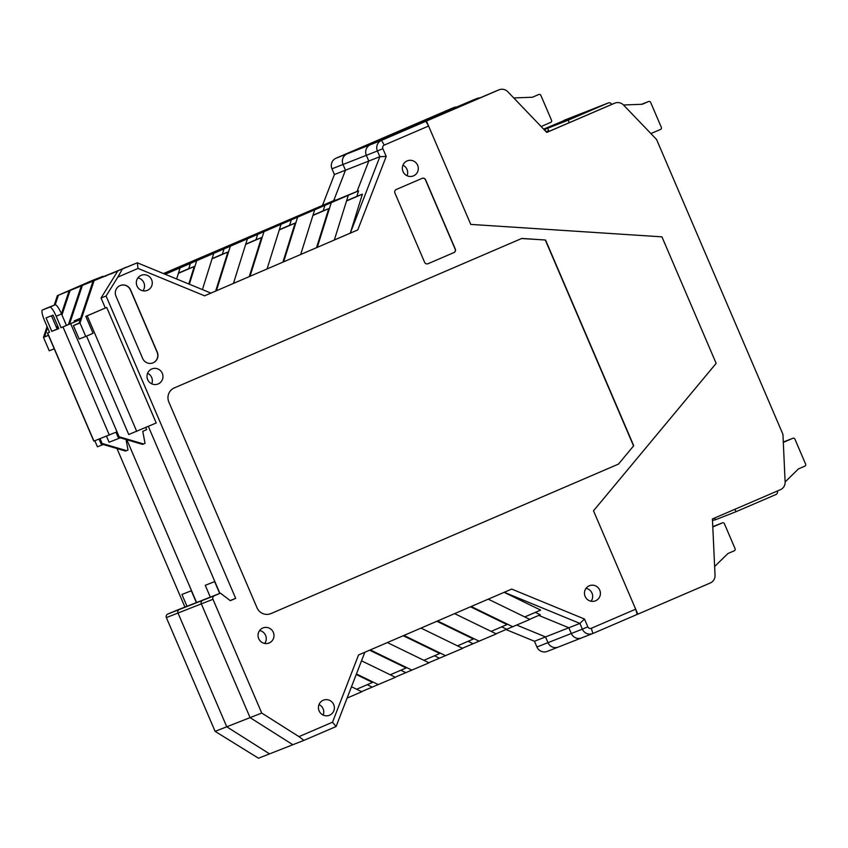 <?xml version="1.0" encoding="UTF-8"?>
<svg xmlns="http://www.w3.org/2000/svg" width="848" height="848" viewBox="0 0 848 848"><rect width="100%" height="100%" fill="white"/><g stroke="black" fill="none" stroke-linecap="round" stroke-linejoin="round"><path stroke-width="1.27" d="M147.499 290.302A8.13 7.961 -111.4 0 1 136.941 285.861A8.13 7.961 -111.4 0 1 141.33 275.271A8.13 7.961 -111.4 0 1 151.654 279.808A8.13 7.961 -111.4 0 1 147.499 290.302M158.194 383.932A8.13 7.961 -111.4 0 1 147.626 379.491A8.13 7.961 -111.4 0 1 152.015 368.891A8.13 7.961 -111.4 0 1 162.35 373.438A8.13 7.961 -111.4 0 1 158.194 383.932M152.863 362.912A8.13 7.961 68.6 0 0 157.124 352.238L130.433 289.974A8.13 7.961 68.6 0 0 120.236 285.522M120.077 285.585A8.13 7.961 -111.4 0 1 130.592 289.91L157.283 352.174A8.13 7.961 -111.4 0 1 152.937 362.891A8.13 7.961 -111.4 0 1 142.655 358.46L115.975 296.196A8.13 7.961 -111.4 0 1 120.077 285.585M269.208 642.954A8.13 7.961 -111.4 0 1 258.651 638.502A8.13 7.961 -111.4 0 1 263.039 627.912A8.13 7.961 -111.4 0 1 273.363 632.449A8.13 7.961 -111.4 0 1 269.208 642.954M329.607 715.193A8.13 7.961 -111.4 0 1 319.049 710.751A8.13 7.961 -111.4 0 1 323.438 700.151A8.13 7.961 -111.4 0 1 333.762 704.699A8.13 7.961 -111.4 0 1 329.607 715.193M413.527 175.865A8.13 7.961 -111.4 0 1 402.97 171.423A8.13 7.961 -111.4 0 1 407.358 160.823A8.13 7.961 -111.4 0 1 417.682 165.371A8.13 7.961 -111.4 0 1 413.527 175.865M595.635 600.755A8.13 7.961 -111.4 0 1 585.078 596.303A8.13 7.961 -111.4 0 1 589.466 585.714A8.13 7.961 -111.4 0 1 599.79 590.25A8.13 7.961 -111.4 0 1 595.635 600.755M635.671 609.193L637.208 614.408L592.869 633.488L591.332 628.273L635.671 609.193L593.505 510.814L716.157 363.368L593.505 510.814L637.813 614.175L710.264 583A8.13 7.961 68.6 0 0 715.034 575.262L712.426 518.944L780.351 489.731A8.13 7.961 68.6 0 0 785.121 481.993L782.937 434.335L656.553 139.454L623.556 105.057A8.13 7.961 68.6 0 0 614.683 103.191L546.759 132.415L507.793 91.732A8.13 7.961 68.6 0 0 498.91 89.877L426.449 121.041L470.757 224.402L428.59 126.023L425.855 121.275L424.901 121.656L426.449 121.041M661.938 236.846L716.157 363.368L661.938 236.846L470.757 224.402L661.938 236.846M219.897 593.346L148.336 426.385L214.841 581.537L205.248 585.311L210.325 597.151M136.729 431.378L87.206 315.816L85.807 316.357L106.7 307.432L156.223 422.993L128.737 434.515L86.56 336.094M73.394 325.59L79.998 322.993L85.754 336.444L79.161 339.03L73.394 325.59L79.044 323.152M111.024 273.915L126.267 267.152L110.982 273.936M335.013 200.817L335.257 200.022L316.739 207.993L357.019 191.478L164.862 274.137L357.019 191.478L368.795 161.046L366.347 155.311L368.795 161.046L357.019 191.478L358.566 190.864L356.86 196.344L362.382 194.171L350.288 233.136L379.862 156.7L345.486 170.194L343.027 164.47L345.486 170.194L333.709 200.626L163.484 273.565M379.83 139.369L336.073 158.194A8.13 7.961 68.6 0 0 331.971 168.816L343.027 164.47A8.13 7.961 -111.4 0 1 347.139 153.848L355.662 150.181L347.139 153.848A8.13 7.961 68.6 0 0 343.027 164.47L366.347 155.311A8.13 7.961 -111.4 0 1 370.449 144.701L378.982 141.033L370.449 144.701A8.13 7.961 68.6 0 0 366.347 155.311L377.402 150.976A8.13 7.961 -111.4 0 1 381.515 140.355L425.855 121.275M592.869 633.488A8.13 7.961 -111.4 0 1 582.353 629.152L571.298 633.498A8.13 7.961 68.6 0 0 581.569 637.919A8.13 7.961 -111.4 0 1 571.298 633.498L536.922 646.992L534.463 641.268L545.529 636.922L547.978 642.657A8.13 7.961 68.6 0 0 558.26 647.077A8.13 7.961 -111.4 0 1 547.978 642.657L545.529 636.922L516.771 625.093L545.529 636.922L568.838 627.774L571.298 633.498L568.838 627.774L538.766 615.394L568.838 627.774L579.894 623.428L584.484 619.029L587.823 626.82L582.353 629.152L579.894 623.428L504.242 592.286M298.973 736.636L303.923 740.378L292.857 744.724L250.075 717.631L201.326 603.871A2.714 2.65 -111.4 0 1 202.693 600.331A2.714 2.65 68.6 0 0 201.326 603.871L250.075 717.631L261.735 713.051L298.973 736.636L332.522 722.199L358.545 654.963L511.694 589.074L584.484 619.029M199.206 601.518L220.416 593.144L230.317 600.691L235.68 598.381L230.137 600.554M591.332 628.273A2.714 2.65 -111.4 0 1 587.823 626.82M428.59 126.023L384.239 145.103A2.714 2.65 -111.4 0 0 382.872 148.644L386.211 156.435L357.771 229.935L204.612 295.825L138.033 268.424L117.819 277.116L106.085 296.026L235.68 598.381M261.735 713.051L212.975 599.292A2.714 2.65 -111.4 0 1 214.353 595.752L220.416 593.144M545.55 240.016L633.721 445.73L618.499 464.079L271.031 613.549A10.844 10.611 -111.4 0 1 257.018 607.783L168.847 402.058A10.844 10.611 -111.4 0 1 174.328 387.907L521.785 238.436L545.55 240.016L521.594 238.521M453.913 252.587L428.092 263.696A2.714 2.65 -111.4 0 1 424.583 262.255L394.914 193.015A2.714 2.65 -111.4 0 1 396.281 189.475L422.103 178.366A2.714 2.65 -111.4 0 1 425.611 179.808L455.291 249.047A2.714 2.65 -111.4 0 1 453.913 252.587L453.765 252.651A2.714 2.65 68.6 0 0 455.132 249.111L425.452 179.871A2.714 2.65 68.6 0 0 422.103 178.366M389.084 137.058L424.901 121.656L378.982 141.033L368.869 144.997L401.592 130.804L345.56 154.156L401.592 130.804L368.869 144.997L389.084 137.058M165.212 274.286L358.566 190.864M204.612 295.825L210.908 293.09L137.323 262.806L87.683 283.062L102.947 276.3L91.891 280.646L57.367 295.666L111.162 273.65M111.205 273.628L137.323 262.806L138.033 268.424M85.807 316.357L93.068 333.296L85.754 336.444M105.3 307.972L101.029 298.008L106.085 296.026M524.764 616.931L540.642 610.094L504.125 592.339M529.661 619.316L540.25 614.758L535.342 612.373M332.522 722.199L336.084 726.545L303.923 740.378M336.084 726.545L364.831 652.26M454.613 613.634L496.292 633.901L462.414 648.243M420.99 628.092L462.669 648.37L428.791 662.712M387.366 642.561L429.046 662.829L395.168 677.17M361.513 660.815L395.422 677.298L361.534 691.639M351.485 686.753L361.789 691.767L347.097 698.084M488.236 599.165L529.915 619.432L496.038 633.774M471.181 606.5L512.86 626.778M437.557 620.969L479.237 641.236M403.934 635.438L445.613 655.705M370.3 649.897L411.99 670.174M101.029 298.008L117.755 271.053M122.218 269.304L117.819 277.116M210.908 293.09L216.378 290.769L230.306 246.28M233.433 283.423L247.362 238.945M233.444 283.391L250.001 276.3L263.929 231.811M267.056 268.964L280.985 224.476M267.067 268.933L283.635 261.831L297.553 217.353M300.69 254.495L314.619 210.007M300.701 254.464L317.258 247.372L331.186 202.884M334.313 240.026L348.242 195.549M350.288 233.136L357.771 229.935M334.324 239.995L350.171 233.179M386.211 156.435L379.862 156.7L377.402 150.976L382.872 148.644M142.962 290.811A8.13 7.961 68.6 0 0 137.895 277.9M151.75 383.826A8.13 7.961 68.6 0 0 147.605 373.279M264.671 643.452A8.13 7.961 68.6 0 0 259.605 630.541M323.162 715.076A8.13 7.961 68.6 0 0 319.018 704.54M618.499 464.079L633.721 445.73M633.509 445.815L545.338 240.09M270.629 613.719A10.844 10.611 68.6 0 0 270.83 613.634L618.287 464.163M407.082 175.748A8.13 7.961 68.6 0 0 402.948 165.201M428.092 263.696L453.765 252.651M591.098 601.253A8.13 7.961 68.6 0 0 586.032 588.342M346.535 200.987L362.382 194.171M346.609 200.753L356.86 196.344M316.537 247.648L328.759 208.64L323.226 210.813L324.943 205.333M312.986 215.212L323.226 210.813M282.914 262.117L295.125 223.109L289.603 225.271L291.32 219.802M279.363 229.681L289.603 225.271M249.291 276.575L261.502 237.567L255.979 239.74L257.697 234.26M245.729 244.15L255.979 239.74M215.668 291.044L227.879 252.036L222.356 254.209L224.073 248.729M212.106 258.608L222.356 254.209M213.738 253.404L202.407 289.592M196.683 260.749L189.337 284.218M188.775 283.985L194.256 266.505L188.733 268.668L190.44 263.198M178.483 273.077L188.733 268.668M180.115 267.873L176.638 278.981M212.032 258.852L227.879 252.036M178.409 273.321L194.256 266.505M93.884 281.324L79.998 322.993M78.959 323.395L92.845 281.727M106.7 307.432L87.206 315.816M356.637 689.254L372.516 682.417L356.224 674.499M356.425 673.969L378.367 684.633M390.26 674.785L406.139 667.959L369.622 650.193M506.627 629.227L501.719 626.842M491.13 631.389L507.019 624.563L470.492 606.797M372.124 687.081L367.216 684.696M405.747 672.623L400.85 670.238M439.37 658.154L434.473 655.769M423.883 660.327L439.773 653.49L403.245 635.724M473.004 643.685L468.096 641.3M457.507 645.858L473.396 639.021L436.868 621.266M245.655 244.383L261.502 237.567M279.289 229.925L295.125 223.109M312.912 215.456L328.759 208.64M196.598 602.515L126.829 439.752L191.521 590.696L181.928 594.459L187.005 606.309M214.353 595.752L179.384 609.489A2.714 2.65 68.6 0 0 178.006 613.03A2.714 2.65 -111.4 0 1 179.384 609.489L167.724 614.069A2.714 2.65 68.6 0 0 166.356 617.598L215.106 731.358L258.481 758.218L269.547 753.883L226.766 726.789L269.547 753.883L292.857 744.724L250.075 717.631L226.766 726.789L178.006 613.03L226.766 726.789L215.106 731.358M581.802 637.823A8.13 7.961 68.6 0 1 581.569 637.919L558.26 647.077A8.13 7.961 68.6 0 0 558.493 646.982M175.896 610.677L167.724 614.069M116.982 448.55L184.949 607.115M381.377 138.743L345.56 154.156L381.377 138.743M103.276 444.511L97.425 446.811L94.828 440.737M54.24 348.814L49.237 350.786L43.481 337.334L48.421 335.246M48.474 335.373L44.509 336.932L47.583 327.699M81.938 285.532L82.277 284.992M335.257 200.022L333.709 200.626L345.486 170.194L334.419 174.54L322.484 205.407M175.854 610.645L199.163 601.486M196.386 602.61L191.319 590.77M536.922 646.992A8.13 7.961 68.6 0 0 547.204 651.423L558.26 647.077M534.463 641.268L505.927 629.523M334.419 174.54L331.971 168.816M43.481 337.334L47.075 326.522M54.187 305.195L57.367 295.666M58.395 295.263L55.215 304.792L47.774 307.707A10.844 2.215 -113.3 0 0 47.764 307.718A10.844 2.215 -113.3 0 0 47.742 307.718L42.4 310.018A10.844 2.215 66.7 0 1 42.411 310.018L49.841 307.103A10.844 2.215 66.7 0 1 56.169 316.251L61.533 313.951A10.844 2.215 -113.3 0 0 55.205 304.792L49.841 307.103M219.696 593.43L214.629 581.622M267.279 229.267L287.493 221.328L249.492 236.921L267.279 229.267L267.586 229.808M233.645 243.736L253.87 235.797L236.083 243.45L215.858 251.39L233.645 243.736L233.963 244.277M200.022 258.195L220.247 250.255L202.46 257.909L182.235 265.848L200.022 258.195L200.34 258.746M163.897 273.745L186.624 264.724L164.607 274.031M300.902 214.798L321.116 206.859L283.115 222.452L300.902 214.798L301.21 215.35M105.767 276.172L106.106 275.632M120.299 437.833L109.085 442.232L106.488 436.158M80.708 318.17L75.546 320.396L75.97 321.392M74.603 321.975L74.158 320.936L80.73 318.117M82.224 285.903L69.462 324.19M56.71 328.006L57.526 325.59M61.459 313.771L69.017 291.087M166.399 272.664L166.717 273.204M68.423 324.625L81.196 286.306M93.577 280.985L93.927 280.412M57.282 329.003L58.024 326.766M61.968 314.947L70.055 290.684M74.158 320.936L75.546 320.396M58.745 328.43L57.155 329.045L51.474 315.774M80.242 319.548L66.441 325.399L61.533 313.951M51.802 331.356L46.036 317.905L53.053 315.149L58.819 328.6L51.802 331.356L57.155 329.045M118.095 437.186L142.538 444.373L143.566 443.97L119.133 436.784L118.095 437.186L115.975 432.236M119.133 436.784L116.992 431.802L93.81 441.14L47.477 333.041L49.491 332.151M126.034 439.518L128.006 450.023L126.543 450.648L102.11 443.462L100.064 438.681M47.774 307.707L42.411 310.018A10.844 2.215 66.7 0 0 44.615 320.788L49.534 332.246L47.477 333.041M66.441 325.399L61.088 327.71L56.169 316.251M61.088 327.71L80.231 319.59M145.739 427.498L146.662 429.65L142.771 431.335L145.029 443.334L143.566 443.97M99.036 439.094L101.082 443.864L102.11 443.462M101.082 443.864L125.515 451.051L126.543 450.648M379.83 139.348L452.281 108.184A8.13 7.961 -111.4 0 1 452.514 108.088L453.86 107.558A8.13 7.961 -111.4 0 1 456.892 107.028M499.143 89.782L497.797 90.301A8.13 7.961 68.6 0 0 497.564 90.397L393.271 134.758L476.936 98.506A8.13 7.961 -111.4 0 1 477.17 98.41L474.488 99.46A8.13 7.961 68.6 0 0 474.255 99.555L369.961 143.916L453.627 107.654A8.13 7.961 -111.4 0 1 453.86 107.558M637.813 614.175L637.208 614.408M548.677 130.666L546.133 131.758M546.197 131.832L548.72 130.751M477.17 98.41A8.13 7.961 -111.4 0 1 480.212 97.87M614.917 103.096L613.57 103.626A8.13 7.961 68.6 0 0 613.337 103.721L546.727 132.373M513.74 97.944L532.427 97.234L538.756 94.51A1.622 1.59 -111.4 0 1 540.865 95.379L551.539 120.278A1.622 1.59 -111.4 0 1 550.712 122.398L541.119 126.532M587.77 111.003A2.714 2.65 68.6 0 0 587.611 111.067L547.649 128.26L548.995 131.398M569.294 122.663L568.234 120.172L608.196 102.99A2.714 2.65 -111.4 0 1 611.694 104.431M623.503 104.993L642.222 104.272L648.55 101.548A1.622 1.59 -111.4 0 1 650.66 102.417L661.334 127.327A1.622 1.59 -111.4 0 1 660.507 129.447L650.914 133.571M547.649 128.26L568.234 120.172M592.084 109.35L560.337 123.002L592.084 109.35A1.622 1.59 68.6 0 0 591.522 109.763M587.155 111.279L555.419 124.942L587.155 111.279A1.622 1.59 68.6 0 0 586.604 111.682M597.236 107.325L565.499 120.978L597.236 107.325A1.622 1.59 68.6 0 0 596.674 107.738M602.398 105.3L570.651 118.953L602.398 105.3A1.622 1.59 68.6 0 0 601.847 105.693M543.61 129.119L584.823 112.159A2.714 2.65 -111.4 0 1 585.512 111.968M584.823 112.159L544.861 129.352L545.709 131.313M544.861 129.352L544.109 129.649M546.706 128.355L578.41 114.713L543.875 129.405M551.592 126.437L583.339 112.784L551.592 126.437M543.865 129.384L573.259 116.738L543.621 129.14M563.793 120.458A1.622 1.59 68.6 0 0 563.242 120.851M568.722 118.519A1.622 1.59 68.6 0 0 568.149 118.932M579.036 114.469A1.622 1.59 68.6 0 0 578.484 114.872M573.873 116.494A1.622 1.59 68.6 0 0 573.312 116.907M715.362 519.707L712.5 520.471M714.631 566.528L727.934 553.521L734.262 550.797A1.622 1.59 -111.4 0 0 735.089 548.677L724.415 523.767A1.622 1.59 -111.4 0 0 722.305 522.898L712.797 526.99M734.93 509.266L735.979 511.715L775.941 494.522A2.714 2.65 -111.4 0 0 777.33 491.024M785.121 481.94L798.445 468.912L804.784 466.188A1.622 1.59 -111.4 0 0 805.6 464.068L794.926 439.158A1.622 1.59 -111.4 0 0 792.827 438.289L783.308 442.38M735.979 511.715L715.405 519.792L714.631 518.001M336.073 158.194L381.515 140.355L384.239 145.103M212.975 599.292L166.356 617.598M47.626 332.999L93.948 441.087M109.318 435.045L62.996 326.957M116.992 431.802L70.67 323.713M452.281 108.184L453.627 107.654M498.91 89.877L497.564 90.397M476.936 98.506L474.255 99.555M614.683 103.191L613.337 103.721M608.196 102.99L587.611 111.067M648.603 101.537L641.544 104.304L648.55 101.548M722.358 522.887L712.786 526.64L722.305 522.898M792.869 438.278L783.298 442.031L792.827 438.289M581.569 637.919L592.635 633.583M608.27 102.958L587.685 111.035M564.916 121.211L560.411 122.971M559.754 123.236L555.493 124.91M570.068 119.186L565.574 120.946M574.997 117.247L570.725 118.921M547.363 128.101L551.624 126.426M564.323 120.215L584.908 112.127"/></g></svg>
